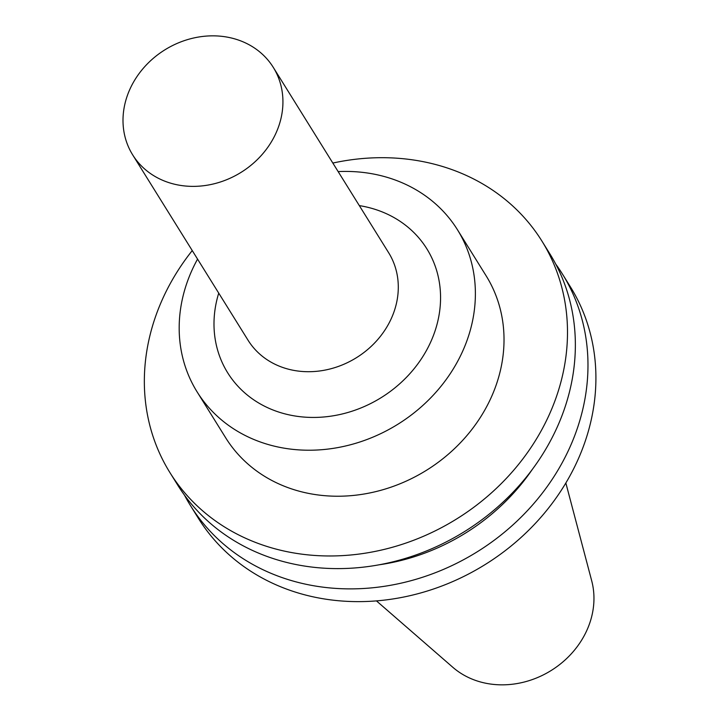 <?xml version="1.0" encoding="UTF-8"?>
<svg xmlns="http://www.w3.org/2000/svg" width="718" height="718" viewBox="0 0 718 718"><rect width="100%" height="100%" fill="white"/><g stroke="black" fill="none" stroke-linecap="round" stroke-linejoin="round"><path stroke-width="1.08" d="M172.455 183.691A82.803 72.141 148.1 0 1 132.668 154.864A82.803 72.141 148.1 0 1 143.519 68.039A82.803 72.141 148.1 0 1 233.476 38.53A82.803 72.141 148.1 0 1 273.262 67.348A82.803 72.141 148.1 0 1 262.411 154.182A82.803 72.141 148.1 0 1 172.455 183.691M555.723 264.062A219.08 190.862 148.1 0 1 562.391 273.971A219.08 190.862 148.1 0 1 533.689 503.695A219.08 190.862 148.1 0 1 295.681 581.777A219.08 190.862 148.1 0 1 190.423 505.517A219.08 190.862 148.1 0 1 184.472 495.151M562.391 273.971L570.325 286.715A219.08 190.862 148.1 0 1 541.623 516.439A219.08 190.862 148.1 0 1 303.615 594.522A219.08 190.862 148.1 0 1 198.347 518.252L190.423 505.517M332.838 163.058A219.08 190.862 148.1 0 1 436.643 164.799A219.08 190.862 148.1 0 1 541.91 241.06L549.773 253.696A219.08 190.862 148.1 0 1 521.071 483.42A219.08 190.862 148.1 0 1 283.063 561.503A219.08 190.862 148.1 0 1 177.804 485.242L169.933 472.606A219.08 190.862 148.1 0 1 192.244 250.573M541.91 241.06A219.08 190.862 148.1 0 1 513.208 470.784A219.08 190.862 148.1 0 1 275.2 548.866A219.08 190.862 148.1 0 1 169.933 472.606M338.151 171.593A153.356 133.602 148.1 0 1 383.789 176.395A153.356 133.602 148.1 0 1 457.474 229.778A153.356 133.602 148.1 0 1 437.379 390.592A153.356 133.602 148.1 0 1 270.776 445.25A153.356 133.602 148.1 0 1 197.091 391.857A153.356 133.602 148.1 0 1 197.558 259.108M457.474 229.778L486.113 275.793A153.356 133.602 148.1 0 1 466.018 436.598A153.356 133.602 148.1 0 1 299.415 491.256A153.356 133.602 148.1 0 1 225.73 437.872L197.091 391.857M565.847 482.99L591.713 580.862A84.679 73.775 148.1 0 1 565.317 659.779A84.679 73.775 148.1 0 1 480.988 682.1A84.679 73.775 148.1 0 1 452.843 667.309L376.447 600.885M532.28 469.464A199.954 174.205 148.1 0 1 379.122 564.797M273.262 67.348L388.626 252.691A82.803 72.141 148.1 0 1 377.776 339.515A82.803 72.141 148.1 0 1 287.819 369.025A82.803 72.141 148.1 0 1 248.033 340.197L132.668 154.864M359.323 205.608A117.303 102.189 148.1 0 1 370.506 208.005A117.303 102.189 148.1 0 1 431.994 339.058A117.303 102.189 148.1 0 1 284.059 413.64A117.303 102.189 148.1 0 1 218.73 293.124"/></g></svg>
